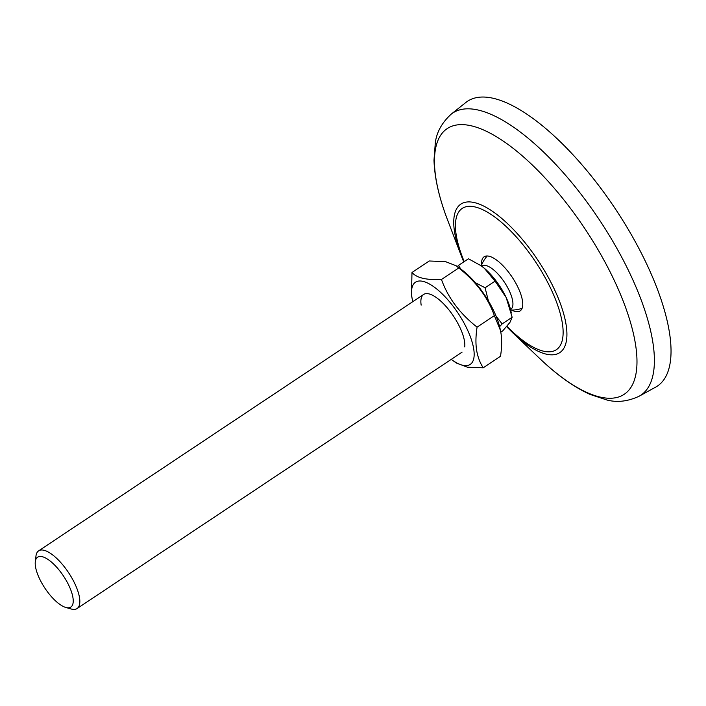 <?xml version="1.0" encoding="UTF-8"?>
<svg xmlns="http://www.w3.org/2000/svg" width="706" height="706" viewBox="0 0 706 706"><rect width="100%" height="100%" fill="white"/><g stroke="black" fill="none" stroke-linecap="round" stroke-linejoin="round"><path stroke-width="1.06" d="M465.978 102.388A171.152 63.355 56.3 0 1 646.475 263.594A171.152 63.355 56.3 0 1 655.618 387.153L639.124 396.234A169.564 62.772 56.3 0 0 630.061 273.822A169.564 62.772 56.3 0 0 451.249 114.107L465.978 102.388M481.598 264.918A32.494 12.028 56.3 0 1 489.62 256.366A32.494 12.028 56.3 0 1 518.098 287.616A32.494 12.028 56.3 0 1 522.661 305.98A32.494 12.028 56.3 0 1 511.673 310.075M481.704 266.206L482.039 265.985A25.998 9.628 56.3 0 1 493.794 270.01A25.998 9.628 56.3 0 1 512.724 301.285A25.998 9.628 56.3 0 1 510.862 309.263L510.526 309.484M35.3 561.694L35.962 556.081A34.665 12.832 56.3 0 1 38.627 550.856A34.665 12.832 56.3 0 1 54.3 556.231A34.665 12.832 56.3 0 1 75.833 585.874A34.665 12.832 56.3 0 1 77.06 608.563A34.665 12.832 56.3 0 1 71.209 609.004L65.773 607.451A29.97 11.093 56.3 0 1 57.283 602.421A29.97 11.093 56.3 0 1 35.3 561.694A29.97 11.093 56.3 0 1 51.15 561.826A29.97 11.093 56.3 0 1 71.668 592.458A29.97 11.093 56.3 0 1 65.773 607.451M488.411 300.95L485.084 287.774L475.244 282.629M499.601 326.657L502.16 323.895L496.124 316.253M460.824 269.065L458.468 265.43L457.356 266.621M458.468 265.43L468.457 258.775L480.91 265.641L484.316 268.254L495.074 281.12L506.158 297.491L512.15 317.241L509.926 322.43L502.61 331.008L500.81 332.208M485.084 287.774L495.074 281.12M502.16 323.895L512.15 317.241M481.033 265.73A36.827 13.635 56.3 0 1 481.139 265.8A36.827 13.635 56.3 0 1 484.316 268.254A36.827 13.635 56.3 0 1 506.158 297.491A36.827 13.635 56.3 0 1 510.685 310.163L511.303 312.97M464.724 346.946A34.665 12.832 -123.7 0 0 464.548 341.536A34.665 12.832 -123.7 0 0 429.486 294.023A34.665 12.832 -123.7 0 0 421.155 305.107M451.222 359.389A49.394 18.285 -123.7 0 0 452.158 360.06A49.394 18.285 -123.7 0 0 473.761 349.276A49.394 18.285 -123.7 0 0 437.799 289.866A49.394 18.285 -123.7 0 0 411.933 297.358A49.394 18.285 -123.7 0 0 412.533 300.562A49.394 18.285 -123.7 0 0 412.789 301.683M452.158 360.06L456.394 363.052L467.451 367.217L483.213 367.808C479.895 362.672 477.68 356.689 476.55 349.867C475.588 343.107 475.765 335.535 477.071 327.143C459.809 313.543 447.939 297.658 441.462 279.488C426.362 280.185 416.531 277.855 411.986 272.498L411.466 295.223L412.533 300.562M500.439 330.364L499.972 328.219A49.394 18.285 -123.7 0 0 460.347 268.721L456.102 265.738L458.759 267.971C476.02 281.57 487.89 297.455 494.377 315.626L500.439 330.364L501.031 333.567C501.992 340.318 501.825 347.899 500.51 356.292L483.213 367.808M411.986 272.498L429.283 260.982L445.618 261.67L456.102 265.738M477.071 327.143L494.377 315.626M441.462 279.488L458.759 267.971M506.59 326.64L512.574 332.632A89.212 33.023 56.3 0 0 561.923 350.82A89.212 33.023 56.3 0 0 554.122 288.763A89.212 33.023 56.3 0 0 478.341 203.76A89.212 33.023 56.3 0 0 461.142 255.395L463.78 261.891A89.212 33.023 56.3 0 1 461.142 255.395L447.71 220.343A159.609 59.083 56.3 0 1 478.492 127.954A159.609 59.083 56.3 0 1 614.088 280.044A159.609 59.083 56.3 0 1 628.04 391.071A159.609 59.083 56.3 0 1 539.737 358.533C556.981 375.036 573.74 386.985 589.987 394.389L606.895 399.993C617.15 402.702 627.89 401.44 639.124 396.234M464.221 261.591A84.888 31.426 56.3 0 1 477.468 207.617A84.888 31.426 56.3 0 1 550.954 288.966A84.888 31.426 56.3 0 1 557.405 348.923A84.888 31.426 56.3 0 1 506.926 326.251M447.71 220.343C439.132 198.068 434.561 178 433.996 160.147L435.346 142.391C436.802 131.89 442.106 122.456 451.249 114.107M512.574 332.632L539.737 358.533M510.659 310.066A32.494 32.494 0 0 0 522.105 308.31M77.06 608.563L462.059 352.17M38.627 550.856L423.635 294.464M487.255 255.969A32.494 32.494 0 0 0 481.218 265.862"/></g></svg>
